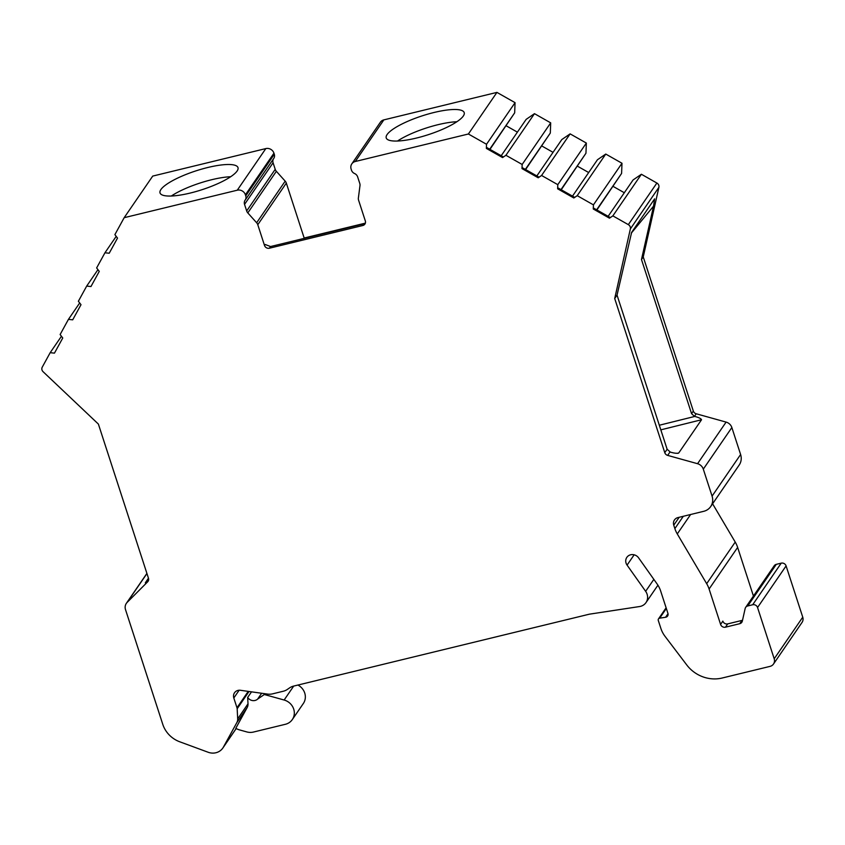 <?xml version="1.0" encoding="UTF-8"?>
<svg xmlns="http://www.w3.org/2000/svg" width="845" height="845" viewBox="0 0 845 845"><rect width="100%" height="100%" fill="white"/><g stroke="black" fill="none" stroke-linecap="round" stroke-linejoin="round"><path stroke-width="1.27" d="M712.599 503.789L735.224 542.078A26.448 24.484 34.5 0 1 737.632 547.412L753.444 596.052M740.611 454.515L712.071 496.121L703.304 469.144A7.932 7.341 -145.5 0 0 697.558 463.704L726.098 422.099A7.932 7.341 34.5 0 1 731.854 427.538L740.611 454.515A13.224 12.242 34.5 0 1 739.227 464.982L710.677 506.588A13.224 12.242 34.5 0 1 703.737 511.309L677.922 517.594A6.612 6.126 34.5 0 0 673.761 525.189L674.87 528.6A26.448 24.484 34.5 0 0 677.278 533.934L706.673 583.684A26.448 24.484 34.5 0 1 709.092 589.018L720.595 624.413A3.971 3.676 34.5 0 0 725.464 627.18L739.734 623.705A3.971 3.676 34.5 0 0 742.332 621.096L745.153 608.558A3.971 3.676 34.5 0 1 747.751 605.96L776.301 564.344L781.224 563.15A3.971 3.676 34.5 0 1 786.093 565.918L802.75 617.167A6.612 6.126 34.5 0 1 802.053 622.406L773.513 664.012A6.612 6.126 -145.5 0 0 774.2 658.783L802.75 617.167M726.098 422.099L696.206 413.775L694.442 416.353L691.559 413.638L641.482 259.5L653.544 206.159L631.278 233.167M608.136 216.331L633.085 179.953L641.397 174.26L656.882 183.038A3.971 3.676 34.5 0 1 658.899 187.315L643.246 256.912L693.333 411.05A3.971 3.676 -145.5 0 0 696.206 413.775M624.318 192.744L613.069 186.365M596.887 209.951L621.593 173.436L621.983 163.254L593.433 204.87L577.219 195.67L573.839 197.983L557.637 188.805L557.795 184.664L541.571 175.475L538.202 177.788L521.999 168.599L522.157 164.469L505.933 155.279L502.564 157.582L486.361 148.403L486.519 144.273L468.394 133.996L355.291 161.501L383.841 119.884L496.934 92.39L515.059 102.657L486.519 144.273M572.498 196.135L597.447 159.758L605.759 154.065L621.983 163.254M588.68 172.538L577.431 166.169M561.238 189.755L585.955 153.241L586.345 143.058L557.795 184.664M536.85 175.929L561.809 139.562L570.121 133.869L586.345 143.058M553.042 152.343L541.793 145.963M525.601 169.56L550.317 133.045L550.697 122.863L522.157 164.469M501.212 155.733L526.171 119.356L534.484 113.663L550.697 122.863M517.393 132.147L506.144 125.768M489.963 149.364L514.668 112.839L515.059 102.657M365.346 223.196L362.822 225.509A3.971 3.676 34.5 0 0 365.325 220.946L358.586 200.202A5.292 4.901 34.5 0 1 358.375 198.026L359.981 185.636A5.292 4.901 34.5 0 0 359.78 183.46L357.646 176.89A5.292 4.901 34.5 0 0 354.562 173.531A5.292 4.901 34.5 0 1 351.478 170.162L351.129 169.095A6.612 6.126 34.5 0 1 351.826 163.856L380.366 122.25A6.612 6.126 34.5 0 1 383.841 119.884M365.357 223.143L304.168 238.015L286.318 183.101A5.292 4.901 34.5 0 0 285.188 181.147L276.357 171.303A5.292 4.901 34.5 0 1 275.216 169.349L273.083 162.779A5.292 4.901 34.5 0 1 273.579 158.691M148.625 579.786L145.319 582.828L148.456 578.181L98.379 424.074L43.095 371.715A3.971 3.676 -145.5 0 1 42.25 367.152L50.182 352.682L54.45 353.136L62.752 338L60.122 334.536L68.434 319.378L72.702 319.832L81.004 304.696L78.384 301.242L86.686 286.085L90.964 286.529L99.266 271.393L96.636 267.939L104.949 252.782L109.216 253.225L117.518 238.089L114.888 234.635L124.173 217.693L152.723 176.087L265.826 148.583A6.612 6.126 34.5 0 1 273.949 153.188L274.298 154.265A5.292 4.901 34.5 0 1 273.695 158.522L245.251 199.99M745.67 607.375L774.221 565.759A3.971 3.676 34.5 0 1 776.301 564.344M774.2 658.783L757.553 607.523A3.971 3.676 34.5 0 0 752.673 604.756L747.751 605.96M634.162 554.795L627.074 565.115A7.278 6.728 34.5 0 1 626.842 557.362A7.278 6.728 34.5 0 1 638.588 557.837L657.156 584.043A25.128 23.259 34.5 0 1 660.632 590.93L667.941 613.407A3.306 3.063 34.5 0 1 665.585 617.262L659.702 618.16A1.986 1.838 34.5 0 0 658.287 620.462L660.864 628.395A26.448 24.484 34.5 0 0 665.068 636.391L686.763 664.962A33.061 30.61 34.5 0 0 722.169 678.017L770.038 666.378A6.612 6.126 -145.5 0 0 773.513 664.012M627.074 565.115L645.643 591.32A10.573 9.791 34.5 0 1 645.992 602.591A10.573 9.791 34.5 0 1 639.58 606.541L590 614.083A13.224 12.242 34.5 0 0 588.912 614.294L293.616 686.098A13.224 12.242 -145.5 0 0 289.645 687.851L287.279 689.478A13.224 12.242 34.5 0 1 283.318 691.231L272.512 693.861A13.224 12.242 34.5 0 1 267.622 694.094L240.424 690.291A6.612 6.126 34.5 0 0 233.811 698.002L239.135 690.238M148.466 578.212A3.971 3.676 34.5 0 1 147.653 581.825L127.141 602.4A7.932 7.341 -145.5 0 0 126.349 603.362A7.932 7.341 -145.5 0 0 125.514 609.636L162.779 724.345A26.448 24.484 34.5 0 0 179.763 741.794L208.134 752.251A13.224 12.242 34.5 0 0 222.848 748.026A13.224 12.242 34.5 0 0 223.439 747.054L236.843 722.591A7.932 7.341 34.5 0 0 237.688 718.852L237.17 708.744A3.971 3.676 34.5 0 0 236.98 707.761L233.811 698.002M124.173 217.693L237.276 190.199A6.612 6.126 34.5 0 1 245.409 194.804L245.758 195.871A5.292 4.901 34.5 0 1 245.145 200.128A5.292 4.901 34.5 0 0 244.543 204.395L246.677 210.954A5.292 4.901 34.5 0 0 247.807 212.908L256.648 222.763A5.292 4.901 34.5 0 1 257.778 224.717L264.517 245.462A3.971 3.676 34.5 0 0 269.397 248.219L362.822 225.509M351.826 163.856A6.612 6.126 34.5 0 1 355.291 161.501M641.397 174.26L612.857 215.876L609.477 218.179L593.274 209L593.433 204.87M612.857 215.876L628.331 224.643L656.882 183.038M697.558 463.704L667.656 455.392A3.971 3.676 34.5 0 1 664.783 452.666L614.706 298.528L630.359 228.921A3.971 3.676 -145.5 0 0 628.331 224.643M712.071 496.121A13.224 12.242 34.5 0 1 710.677 506.588M251.525 691.844L247.669 697.442L248.007 703.811A7.932 7.341 34.5 0 1 247.162 707.561L235.808 728.274A13.224 12.242 34.5 0 0 239.473 729.89L246.772 731.918A13.224 12.242 34.5 0 0 253.447 732.055L285.378 724.292A13.224 12.242 34.5 0 0 292.317 719.56L303.344 703.494A13.224 12.242 34.5 0 0 297.915 685.052M247.669 697.442A6.612 6.126 -145.5 0 0 257.63 699.1L264.327 694.516L284.131 700.019A13.224 12.242 34.5 0 1 292.317 719.56M257.63 699.1L261.644 693.259M116.209 236.357L104.949 252.782M97.946 269.661L86.686 286.085M79.694 302.964L68.434 319.378M61.442 336.268L50.182 352.682M160.899 189.544A40.993 9.897 162 0 1 201.902 169.053A40.993 9.897 162 0 1 237.994 167.606A40.993 9.897 162 0 1 237.118 171.007A40.993 9.897 162 0 1 196.124 191.498A40.993 9.897 162 0 1 160.032 192.945A40.993 9.897 162 0 1 160.899 189.544M496.934 92.39L468.394 133.996M387.105 134.545A40.993 9.897 162 0 1 428.098 114.054A40.993 9.897 162 0 1 464.201 112.607A40.993 9.897 162 0 1 463.324 116.008A40.993 9.897 162 0 1 422.331 136.499A40.993 9.897 162 0 1 386.228 137.946A40.993 9.897 162 0 1 387.105 134.545M171.324 196.019A40.993 9.897 162 0 1 230.674 176.732M397.52 141.02A40.993 9.897 162 0 1 456.87 121.733M363.973 223.83L270.548 246.55L269.397 248.219M264.517 245.462L265.182 244.49L270.548 246.55M605.759 154.065L577.219 195.67M570.121 133.869L541.571 175.475M534.484 113.663L505.933 155.279M609.477 218.179L610.016 217.397L593.813 208.219L593.274 209M621.593 173.436L596.633 209.813M643.246 256.912L641.482 259.5M659.322 425.236L694.78 416.437C698.773 417.472 701.023 418.571 701.54 419.743L678.725 452.994C677.025 453.564 674.226 453.258 670.328 452.086L667.127 449.255L617.04 295.116L631.616 232.417L654.653 198.839M654.632 198.881L653.544 206.159M617.04 295.116L614.706 298.528M677.341 453.332L678.26 453.237M742.533 620.241A3.971 3.676 34.5 0 1 741.994 620.41L727.725 623.885A3.971 3.676 34.5 0 1 722.855 621.117L720.595 624.413M573.839 197.983L574.378 197.202L558.175 188.023L557.637 188.805M585.955 153.241L560.995 189.618M538.202 177.788L538.74 177.006L522.537 167.817L521.999 168.599M550.317 133.045L525.358 169.422M502.564 157.582L503.102 156.8L486.9 147.621L486.361 148.403M514.668 112.839L489.72 149.216M264.327 694.516L264.876 693.703M752.673 604.756L781.224 563.15M757.553 607.523L786.093 565.918M659.702 618.16L666.335 608.485M665.585 617.262L668.015 613.713M653.85 579.364L645.643 591.32M236.98 707.761L248.229 691.379M237.17 708.744L249 691.485M237.688 718.852L248.007 703.811M236.843 722.591L247.162 707.561M223.439 747.054L236.177 728.496M146.945 573.533L127.141 602.4M148.35 580.811L147.653 581.825M237.276 190.199L265.826 148.583M273.949 153.188L245.409 194.804M274.298 154.265L245.758 195.871M273.083 162.779L244.543 204.395M275.216 169.349L246.677 210.954M276.357 171.303L247.807 212.908M285.188 181.147L256.648 222.763M257.778 224.717L286.318 183.101M630.359 228.921L658.899 187.315M693.333 411.05L691.559 413.638M667.127 449.255L664.783 452.666M669.99 451.99L667.656 455.392M703.304 469.144L731.854 427.538M679.179 517.288L673.761 525.189M683.32 516.274L674.87 528.6M690.618 514.51L677.278 533.934M735.224 542.078L706.673 583.684M737.632 547.412L709.092 589.018M741.994 620.41L739.734 623.705M727.725 623.885L725.464 627.18M660.811 429.851L701.54 419.743M284.131 700.019L293.701 686.077M658.498 618.899L666.113 607.798M645.992 602.591L657.928 585.194M222.848 748.026L236.22 728.517M146.903 573.396L126.349 603.362M245.198 200.064L273.748 158.448"/></g></svg>
